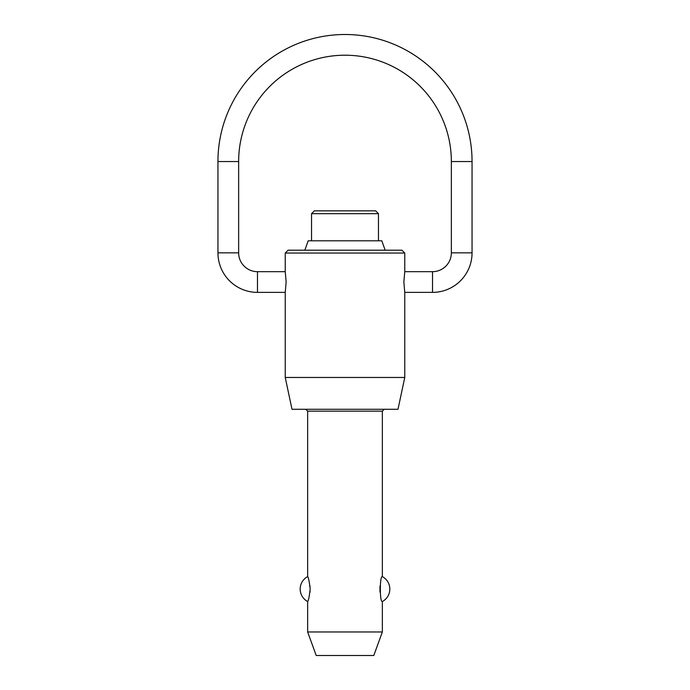 <?xml version="1.0" encoding="UTF-8"?>
<svg xmlns="http://www.w3.org/2000/svg" width="690" height="690" viewBox="0 0 690 690"><rect width="100%" height="100%" fill="white"/><g stroke="black" fill="none" stroke-linecap="round" stroke-linejoin="round"><path stroke-width="1.03" d="M285.237 377.464L404.763 377.464L398.001 409.274L291.999 409.274L285.237 377.464L285.237 292.379L257.474 292.379A39.528 39.528 0 0 1 217.945 252.851L217.945 161.555L238.645 161.555A106.355 106.355 0 0 1 345 55.209A106.355 106.355 0 0 1 451.355 161.555L472.055 161.555A127.055 127.055 0 0 0 345 34.5A127.055 127.055 0 0 0 217.945 161.555M217.945 252.851L238.645 252.851A18.82 18.82 0 0 0 257.474 271.67L285.237 271.67L285.237 253.04L288.058 250.211L401.942 250.211L404.763 253.04L404.763 271.67L403.857 282.029L404.763 292.379L404.763 377.464M404.763 292.379L432.527 292.379A39.528 39.528 0 0 0 472.055 252.851L451.355 252.851A18.82 18.82 0 0 1 432.527 271.67L404.763 271.67M307.645 631.971L307.645 601.525C308.43 601.007 309.275 596.85 310.172 589.07C309.275 581.282 308.43 577.125 307.645 576.616L307.645 411.154L382.355 411.154L382.355 576.616C379.655 575.279 379.655 602.853 382.355 601.525L382.355 631.971L373.79 655.5L316.21 655.5L307.645 631.971L382.355 631.971M311.535 240.801L311.535 213.676L378.465 213.676L378.465 240.801M304.842 250.211L308.189 240.801L381.812 240.801L385.158 250.211M378.465 213.676L375.645 210.855L314.355 210.855L311.535 213.676M404.763 253.04L285.237 253.04M285.237 271.67L286.143 282.029L285.237 292.379M379.974 586.06L379.974 592.072M310.026 592.072L310.086 591.399M310.086 586.733L310.026 586.06M257.474 292.379L257.474 271.67M432.527 271.67L432.527 292.379M382.355 411.154L384.235 409.274M472.055 252.851L472.055 161.555M382.355 601.525A14.119 14.119 0 0 0 382.355 576.616M307.645 576.616A14.119 14.119 0 0 0 307.645 601.525M451.355 252.851L451.355 161.555M238.645 252.851L238.645 161.555M307.645 411.154L305.765 409.274"/></g></svg>
